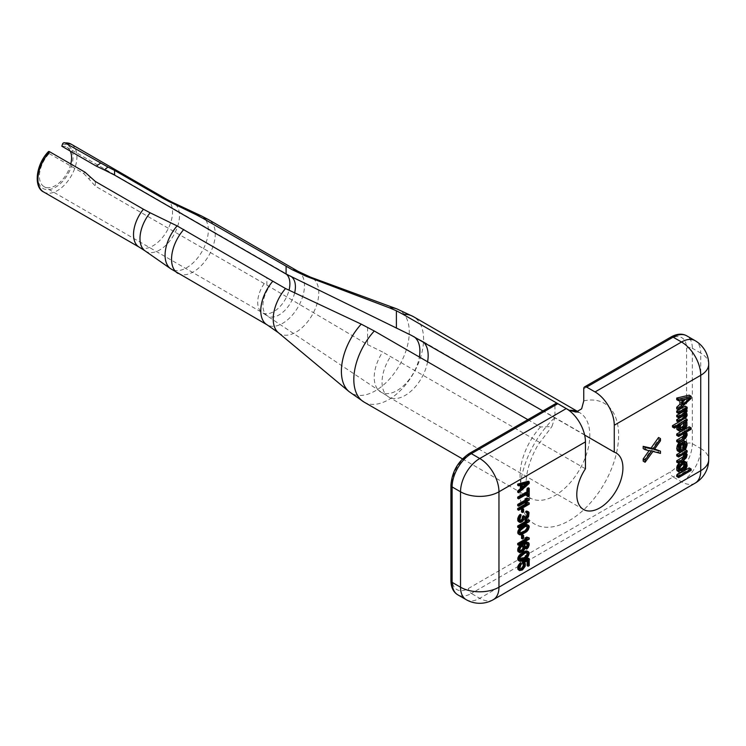 <?xml version="1.0" encoding="UTF-8"?>
<svg xmlns="http://www.w3.org/2000/svg" width="746" height="746" viewBox="0 0 746 746"><rect width="100%" height="100%" fill="white"/><g stroke="black" fill="none" stroke-linecap="round" stroke-linejoin="round"><path stroke-width="0.56" stroke-dasharray="3.73 2.8" d="M62.422 144.314A24.87 14.361 -60 0 1 69.397 171.366A24.87 14.361 -60 0 1 41.59 187.423A24.87 14.361 -60 0 1 48.565 152.315L49.152 153.555A22.762 13.139 120 0 0 44.117 186.677A22.762 13.139 120 0 0 70.777 163.971M70.283 151.102A22.762 13.139 120 0 0 66.87 147.26A22.762 13.139 120 0 0 61.834 146.225M48.565 152.315A2.714 0.821 43 0 1 48.499 151.569M49.152 153.555L83.645 173.464L84.979 172.167M83.645 173.464L88.821 178.835L90.518 177.119M367.573 327.41L367.573 344.605L266.872 285.14L95.348 186.164L88.821 178.835M95.348 181.474L95.348 186.164M266.872 285.14L266.872 277.437M583.754 388.75L670.234 338.824A23.098 13.335 -60 0 1 686.572 348.251L686.572 443.674A23.098 13.335 -60 0 1 670.234 471.966L468.46 588.454A23.098 13.335 -60 0 1 452.123 579.027L452.123 483.613A23.098 13.335 -60 0 1 468.46 455.321L554.931 405.395A4.075 2.35 60 0 1 555.779 403.53M554.931 405.395L554.931 417.536A69.704 40.247 120 0 0 529.306 519.943A69.704 40.247 120 0 0 609.389 473.71A69.704 40.247 120 0 0 583.754 400.891M527.851 419.653L540.524 426.964L551.909 426.563L554.931 417.536M367.573 344.605L382.651 352.037A32.292 18.641 120 0 0 380.292 391.753A32.292 18.641 120 0 0 403.017 386.195A32.292 18.641 120 0 0 419.355 357.008M585.442 468.786L382.651 352.037M584.631 435.039L542.911 410.953M466.157 599.653A27.173 15.694 120 0 0 479.753 598.301L471.341 593.452A27.173 15.694 -60 0 1 457.755 594.795M695.113 483.156A27.173 15.694 60 0 1 681.527 481.813L673.116 476.955L471.341 593.452A4.075 2.35 -120 0 1 468.46 588.454M676.715 408.864L689.211 397.32L689.211 395.156M676.715 399.67L679.904 398.905L679.904 400.471M676.715 412.379L683.364 408.538L683.998 410.393M676.715 416.706L683.094 413.023L684.157 413.489L683.998 414.72M676.715 421.033L683.094 417.35L684.959 415.196L685.22 413.144L684.157 412.137L685.22 409.899L684.427 407.922L685.22 407.465L685.22 406.113M672.463 427.001L678.31 423.625L676.771 426.731M677.517 430.032L679.904 430.004L683.625 427.318L685.22 423.691L684.959 421.145L683.625 420.558L685.22 419.634L685.22 418.282M685.154 418.32L678.59 422.115M676.715 435.366L682.832 431.831L684.11 433.314M676.715 441.585L683.895 436.904L685.22 433.967L684.959 431.962L683.895 431.216L689.211 428.148L689.211 426.796M684.175 429.705L681.611 431.188M681.303 441.156L680.641 441.539M677.517 450.854L679.373 450.864L679.373 449.512L678.049 449.204L677.778 447.46L679.112 444.262L680.967 442.648L680.967 445.465M680.967 449.95L683.094 448.449L684.959 445.213L684.959 441.968L684.157 440.802M676.715 455.918L682.832 452.384L684.11 453.866M676.715 462.138L683.895 457.457L685.22 454.519L684.959 452.514L683.895 451.778L685.22 451.004L685.22 449.651M684.175 450.258L682.842 451.032M677.247 471.024L680.436 470.81L684.157 467.574L685.22 464.795L684.688 461.317M681.723 461.466L680.249 462.315M676.715 476.47L689.211 469.262L689.211 467.91M683.644 471.118L682.17 471.966M517.705 485.301L520.4 484.555L520.4 485.376M517.705 492.22L528.271 482.858L528.271 481.235M517.705 498.319L527.142 492.864L527.142 493.973M527.142 496.118L528.271 495.475L528.271 487.744M517.705 505.639L528.271 499.54L528.271 498.319M524.895 499.046L526.005 499.633M524.895 503.112L526.005 503.699M517.705 509.714L528.271 503.606L528.271 502.384M521.529 511.98L522.648 511.327L522.648 508.483M518.824 521.874L521.976 520.466L523.095 518.395L524.447 518.834L526.695 517.538L528.047 515.132L527.599 511.318M525.799 512.362L526.974 512.922M524.746 517.575L524 517.463L523.552 515.691M519.971 520.717L519.048 520.326L518.824 518.218L520.176 514.386M517.705 527.208L528.271 521.1L528.271 519.878M524.895 520.605L526.005 521.193M518.601 534.211L521.976 533.688L526.695 530.145L528.271 526.387L527.375 524.671M521.529 538.425L522.648 537.773L522.648 534.929M517.705 544.701L528.271 538.593L528.271 537.372M524.895 538.099L526.005 538.687M518.601 552.115L521.752 551.313L523.552 549.252L524.447 545.68L523.319 544.095L525.799 543.069L527.012 543.638M525.799 548.562L528.047 545.438L528.271 543.48L527.375 541.96M518.601 560.656L521.976 560.125L526.695 556.591L528.271 552.833L527.375 551.117M519.953 568.89L519.048 568.527L518.824 566.624L520.4 562.661M518.601 570.009L520.624 569.86L523.552 567.156L524.447 564.601L523.552 561.869L527.142 559.789L527.142 560.899M527.142 565.682L528.271 565.039L528.271 558.12M643.183 461.149L651.034 450.332L658.559 452.281L658.559 450.062M654.634 449.055L652.349 448.467L658.559 439.702L658.559 437.482M643.183 448.579L649.402 450.174L649.029 450.696M682.898 401.665L680.967 403.427L680.967 398.56L688.148 396.853L685.835 398.97M680.007 428.54L678.841 428.726L678.049 427.29L678.841 423.859L682.301 421.322L683.84 422.656M683.961 445.148L682.03 447.982L682.03 442.303L683.625 442.462L684.045 443.357M679.709 469.691L678.049 469.486L677.778 468.553L678.58 465.392L682.562 462.548L683.895 462.865L684.157 463.76M519.925 550.996L518.824 550.147L519.505 547.116L521.529 545.335L523.133 545.718M522.256 487.063L521.295 487.903L521.295 484.238L527.375 482.569L526.014 483.762M519.962 533.092L518.824 531.842L520.848 528.233L525.119 525.771L526.974 526.34M519.962 559.537L518.824 558.288L520.848 554.679L525.119 552.208L526.974 552.786M708.7 364.207A27.173 15.694 0 0 0 700.736 353.11A27.173 15.694 120 0 0 695.113 340.67M493.339 599.653A27.173 15.694 -120 0 1 479.753 598.301L681.527 481.813A27.173 15.694 120 0 0 700.736 448.523A27.173 15.694 180 0 1 708.7 459.62M689.211 397.32L691.132 398.429M679.904 398.905L681.835 400.015M688.148 396.853L690.069 397.963M680.967 403.427L682.898 404.537M680.967 398.56L682.898 399.67M683.364 408.538L685.285 409.647M685.22 407.465L687.15 408.575M684.427 407.922L686.348 409.032M684.959 408.165L686.413 409.004M685.22 408.817L687.15 409.927M685.22 409.899L687.15 411.009M684.959 410.869L686.88 411.978M684.157 412.137L686.087 413.247M684.959 412.491L686.133 413.163M685.22 413.144L687.15 414.254M685.22 414.226L687.15 415.335M684.959 415.196L686.88 416.305M684.427 416.044L686.348 417.145M683.094 417.35L685.024 418.459M684.157 413.489L685.248 414.114M683.895 413.098L685.816 414.207M683.625 412.986L685.555 414.095M683.094 413.023L685.024 414.133M684.157 409.433L684.912 409.862M683.895 408.771L685.816 409.88M678.31 423.625L680.24 424.735M685.22 419.634L687.15 420.744M683.625 420.558L685.555 421.667M684.157 420.52L685.844 421.49M684.688 420.753L685.91 421.462M684.959 421.145L686.88 422.255M685.22 422.068L687.15 423.178M685.22 423.691L687.15 424.8M684.959 424.931L686.88 426.041M684.427 426.05L686.348 427.16M683.625 427.318L685.555 428.428M683.094 427.896L685.024 429.006M682.03 428.782L683.961 429.892M679.904 430.004L681.835 431.113M678.841 430.349L680.772 431.458M676.986 425.742L677.732 426.18M677.247 425.052L678.468 425.752M677.778 424.204L679.466 425.173M678.841 423.859L680.772 424.968M679.643 422.861L681.564 423.97M678.31 424.978L680.24 426.087M678.049 426.208L679.97 427.318M678.049 427.29L679.97 428.4M678.31 428.223L680.24 429.332M678.841 428.726L680.772 429.836M679.373 428.689L680.184 429.155M683.625 421.91L684.604 422.469M683.094 421.406L685.024 422.516M682.301 421.322L684.222 422.432M682.832 431.831L684.753 432.941M689.211 428.148L691.132 429.258M683.895 431.216L685.816 432.326M684.427 431.458L685.882 432.298M684.959 431.962L686.88 433.072M685.22 432.885L687.15 433.995M685.22 433.967L687.15 435.077M684.959 434.937L686.88 436.046M684.427 436.056L686.348 437.165M683.895 436.904L685.816 438.005M683.364 437.473L685.285 438.583M682.03 438.517L683.961 439.627M683.895 432.568L684.642 433.006M683.364 432.065L685.285 433.174M684.688 441.306L686.618 442.415M684.959 441.968L686.88 443.077M685.22 443.432L687.15 444.541M684.959 445.213L686.88 446.322M684.157 447.022L686.087 448.132M683.094 448.449L685.024 449.558M682.03 449.334L683.961 450.444M680.967 442.648L682.898 443.758M680.436 442.947L682.366 444.056M679.643 443.683L681.564 444.793M679.112 444.262L681.033 445.371M678.31 445.53L680.24 446.64M678.049 446.229L679.97 447.339M677.778 447.46L679.709 448.57M678.049 449.204L679.97 450.314M678.58 449.707L680.501 450.817M679.373 449.512L679.895 449.81M679.373 450.864L681.303 451.973M678.31 451.209L680.24 452.318M682.301 442.145L684.222 443.255M682.832 442.108L684.753 443.217M682.03 442.303L683.961 443.413M682.03 447.982L683.961 449.092M682.562 447.675L683.961 448.477M683.364 446.668L683.961 447.013M683.895 442.854L684.558 443.236M683.625 442.462L685.555 443.572M682.832 452.384L684.753 453.493M685.22 451.004L687.15 452.113M683.895 451.778L685.816 452.887M684.427 452.011L685.882 452.85M684.959 452.514L686.88 453.624M685.22 453.437L687.15 454.547M685.22 454.519L687.15 455.629M684.959 455.489L686.88 456.599M684.427 456.608L686.348 457.718M683.895 457.457L685.816 458.566M683.094 458.184L685.024 459.294M681.769 459.219L683.69 460.329M683.895 453.13L684.642 453.559M683.364 452.617L685.285 453.727M684.959 461.709L686.88 462.818M685.22 462.632L687.15 463.742M685.22 464.795L687.15 465.905M684.959 466.036L686.88 467.145M684.688 466.726L686.618 467.835M684.157 467.574L686.087 468.684M683.364 468.581L685.285 469.691M682.562 469.309L684.492 470.418M681.499 470.194L683.429 471.304M680.436 470.81L682.366 471.92M678.58 471.341L680.501 472.451M677.778 471.258L679.709 472.367M677.778 467.472L679.709 468.581M678.049 466.241L679.97 467.35M677.778 468.553L679.709 469.663M678.049 469.486L679.97 470.595M678.58 469.719L679.942 470.502M683.895 462.865L685.816 463.975M683.364 462.632L685.285 463.742M682.562 462.548L684.492 463.658M681.499 462.893L683.429 464.003M680.436 463.508L682.366 464.609M679.373 464.385L681.303 465.495M678.58 465.392L680.501 466.502M689.211 469.262L691.132 470.372M528.271 482.858L529.231 483.417M520.4 484.555L521.361 485.114M527.375 482.569L528.336 483.119M521.295 487.903L522.256 488.462M521.295 484.238L522.256 484.797M528.271 495.475L529.231 496.025M527.142 492.864L528.103 493.423M528.271 499.54L529.231 500.1M526.471 499.363L527.431 499.913M528.271 503.606L529.231 504.165M526.471 503.429L527.431 503.979M522.648 511.327L523.608 511.887M519.505 521.892L520.466 522.452M520.176 515.402L521.137 515.952M519.729 515.868L520.689 516.418M519.272 516.53L520.232 517.09M519.048 517.071L520.009 517.621M518.824 518.218L519.785 518.768M518.824 519.44L519.785 519.99M519.048 520.326L520.009 520.876M519.272 520.596L520.232 521.156M523.552 516.502L524.513 517.062M524 517.463L524.96 518.022M526.471 512.381L527.431 512.931M528.047 511.877L529.007 512.427M528.271 513.173L529.231 513.724M528.271 513.574L529.231 514.134M528.047 515.132L529.007 515.682M527.599 516.204L528.56 516.754M526.695 517.538L527.655 518.088M525.799 518.256L526.76 518.815M525.352 518.517L526.312 519.076M524.447 518.834L525.408 519.393M523.095 518.395L524.056 518.946M522.648 519.673L523.608 520.223M521.976 520.466L522.937 521.016M521.072 521.184L522.032 521.743M520.176 521.706L521.137 522.265M528.271 521.1L529.231 521.659M526.471 520.922L527.431 521.473M528.047 525.296L529.007 525.855M528.271 526.387L529.231 526.946M528.047 527.739L529.007 528.299M527.375 529.147L528.336 529.697M526.695 530.145L527.655 530.704M525.799 531.077L526.76 531.628M525.119 531.665L526.079 532.224M524 532.523L524.96 533.073M521.976 533.688L522.937 534.239M520.848 534.136L521.808 534.686M520.176 534.322L521.137 534.873M519.272 534.434L520.232 534.985M523.776 526.34L524.736 526.9M525.119 525.771L526.079 526.322M522.2 527.254L523.16 527.804M520.848 528.233L521.808 528.793M519.505 529.828L520.466 530.378M519.048 530.695L520.009 531.255M518.824 531.842L519.785 532.402M519.048 532.728L520.009 533.287M519.505 533.082L520.466 533.632M526.471 525.799L527.431 526.359M522.648 537.773L523.608 538.323M528.271 538.593L529.231 539.153M526.471 538.416L527.431 538.966M522.871 550.25L523.832 550.809M523.552 549.252L524.513 549.811M521.752 551.313L522.713 551.863M520.624 551.956L521.585 552.516M519.505 552.199L520.466 552.758M528.047 542.584L529.007 543.144M528.271 543.48L529.231 544.03M528.271 544.291L529.231 544.841M528.047 545.438L529.007 545.988M527.375 546.846L528.336 547.396M526.471 547.974L527.431 548.524M526.471 543.088L527.431 543.648M525.799 543.069L526.76 543.629M525.119 543.256L526.079 543.815M523.776 543.834L524.736 544.393M523.319 544.095L524.289 544.645M524.224 544.794L525.184 545.354M524.447 545.68L525.408 546.24M524.447 546.697L525.408 547.256M524.224 547.844L525.184 548.403M522.648 545.298L523.608 545.858M522.2 545.149L523.16 545.708M521.529 545.335L522.489 545.895M520.848 545.727L521.808 546.277M520.176 546.324L521.137 546.874M519.505 547.116L520.466 547.667M519.048 547.984L520.009 548.543M518.824 548.73L519.785 549.28M518.824 550.147L519.785 550.707M519.048 550.632L520.009 551.182M519.505 550.977L520.466 551.536M528.047 551.742L529.007 552.301M528.271 552.833L529.231 553.392M528.047 554.185L529.007 554.735M527.375 555.593L528.336 556.143M526.695 556.591L527.655 557.141M525.799 557.514L526.76 558.073M525.119 558.111L526.079 558.661M524 558.959L524.96 559.519M521.976 560.125L522.937 560.684M520.848 560.572L521.808 561.132M520.176 560.759L521.137 561.318M519.272 560.871L520.232 561.43M523.776 552.786L524.736 553.336M525.119 552.208L526.079 552.767M522.2 553.691L523.16 554.25M520.848 554.679L521.808 555.229M519.505 556.274L520.466 556.824M519.048 557.141L520.009 557.691M518.824 558.288L519.785 558.838M519.048 559.174L520.009 559.724M519.505 559.528L520.466 560.078M526.471 552.245L527.431 552.795M528.271 565.039L529.231 565.589M527.142 559.789L528.103 560.339M523.552 561.869L524.513 562.419M524.224 562.493L525.184 563.043M524.447 563.379L525.408 563.939M524.447 564.601L525.408 565.151M524.224 565.748L525.184 566.298M523.552 567.156L524.513 567.706M522.648 568.284L523.608 568.834M521.529 569.338L522.489 569.897M520.624 569.86L521.585 570.41M519.505 570.103L520.466 570.653M520.4 563.883L521.361 564.442M519.505 564.815L520.466 565.365M519.048 565.682L520.009 566.233M518.824 566.624L519.785 567.184M518.824 567.846L519.785 568.396M519.048 568.527L520.009 569.086M519.505 568.881L520.466 569.431M649.402 450.174L651.323 451.274M658.559 439.702L660.48 440.811M652.349 448.467L654.27 449.577M658.559 452.281L660.48 453.391M651.034 450.332L652.955 451.442M43.622 191.964A27.583 15.927 120 0 0 71.206 176.047A27.583 15.927 120 0 0 71.206 144.192M166.815 199.387A27.583 15.927 -60 0 1 166.815 231.241A27.583 15.927 -60 0 1 139.232 247.168M264.196 283.648A22.762 13.139 120 0 0 262.424 312.723A22.762 13.139 120 0 0 289.038 290.185M286.501 274.267A22.762 13.139 120 0 0 285.177 273.297A22.762 13.139 120 0 0 283.405 272.551M201.215 215.827A30.586 17.652 -60 0 1 201.989 251.551A30.586 17.652 -60 0 1 170.666 268.737M177.949 273.362A30.912 17.848 120 0 0 208.861 255.514A30.912 17.848 120 0 0 208.852 219.818M298.083 271.33A30.912 17.848 -60 0 1 298.083 307.026A30.912 17.848 -60 0 1 267.171 324.874M396.825 308.881A48.005 27.714 -60 0 1 399.334 365.484A48.005 27.714 -60 0 1 349.063 391.613M278.361 332.679A32.237 18.613 120 0 0 312.117 315.129A32.237 18.613 120 0 0 310.439 277.12M364.039 402.066A49.329 28.479 120 0 0 413.368 373.587A49.329 28.479 120 0 0 413.359 316.63M468.46 455.321A4.075 2.35 60 0 1 469.299 453.456M670.234 338.824A4.075 2.35 60 0 1 671.074 336.959M452.123 483.613A4.075 2.35 0 0 0 450.929 485.273M452.123 579.027A4.075 2.35 0 0 0 450.929 580.686M686.572 443.674A4.075 2.35 180 0 1 692.335 443.674L700.736 448.523L700.736 353.11L692.335 348.251L692.335 443.674A27.173 15.694 -60 0 1 673.116 476.955A4.075 2.35 -120 0 1 670.234 471.966M686.572 348.251A4.075 2.35 180 0 1 692.335 348.251A27.173 15.694 -60 0 0 686.702 335.812M419.522 339.71A32.61 18.827 -60 0 1 421.415 340.577A32.61 18.827 -60 0 1 423.113 341.78M427.589 361.763A32.61 18.827 -60 0 1 411.494 390.717A32.61 18.827 -60 0 1 388.797 397.058A32.61 18.827 -60 0 1 390.699 356.355M413.825 336.595A32.292 18.641 120 0 0 412.557 335.859A32.292 18.641 120 0 0 411.475 335.402M288.898 275.47A22.977 13.26 -60 0 1 290.185 275.964L421.415 340.577L616.159 453.009M294.651 292.824A22.977 13.26 -60 0 1 267.236 315.726A22.977 13.26 -60 0 1 269.437 286.706M145.097 250.898A27.919 16.114 120 0 0 173.687 235.204A27.919 16.114 120 0 0 172.979 202.604M577.861 411.736A49.329 28.479 -60 0 1 579.595 412.603A49.329 28.479 -60 0 1 579.595 469.56A49.329 28.479 -60 0 1 530.275 498.039A49.329 28.479 -60 0 1 540.524 426.964M290.185 275.964L66.87 147.26M583.549 509.499L388.797 397.058L262.424 312.723L44.117 186.677M576.043 412.109L579.595 412.603L578.01 411.689M462.455 458.883L530.275 498.039C530.537 499.755 529.38 497.526 526.788 491.362C525.781 487.325 525.781 481.869 526.769 475.006C528.364 465.252 532.075 455.274 537.922 445.064L551.909 426.563"/><path stroke-width="1.12" d="M65.098 142.943L107.956 167.048L104.272 169.911L96.327 166.144L61.834 146.225L62.422 144.314A2.714 2.061 -94.7 0 1 64.119 142.71L71.206 144.192A27.583 15.927 120 0 0 65.098 142.943A2.714 2.061 -94.7 0 0 64.119 142.71M70.777 163.971A22.762 13.139 120 0 0 70.283 151.102M43.622 191.964C33.421 187.405 35.687 164.605 48.499 151.569A2.714 0.821 43 0 1 49.73 151.82A27.583 15.927 120 0 0 43.622 191.964L139.232 247.168A27.583 15.927 -60 0 1 143.419 209.225L150.123 212.787A27.919 16.114 120 0 0 145.097 250.898L170.666 268.737A30.586 17.652 -60 0 1 177.091 225.898L285.504 288.525A32.237 18.613 120 0 0 278.361 332.679L349.063 391.613A48.005 27.714 -60 0 1 361.223 324.128L285.504 288.525M104.272 169.911L114.567 175.077L114.567 170.386L107.956 167.048M114.567 170.386L162.637 198.128A27.583 15.927 -60 0 1 166.815 199.387L172.979 202.604A27.919 16.114 120 0 0 169.333 201.69L162.637 198.128M49.73 151.82L84.979 172.167L95.348 181.474L143.419 209.225M542.911 410.953L411.475 335.402L286.091 274.052L114.567 175.077M177.091 225.898L150.123 212.787M203.005 218.373L196.31 214.801A30.586 17.652 -60 0 1 201.215 215.827L208.852 219.818A30.912 17.848 120 0 0 203.005 218.373L292.516 269.884A30.912 17.848 -60 0 1 298.083 271.33L310.439 277.12A32.237 18.613 120 0 0 306.494 276.402L389.44 307.837A48.005 27.714 -60 0 1 396.825 308.881L310.439 277.12M361.223 324.128L374.287 330.991L527.851 419.653M306.494 276.402L292.516 269.884M396.396 327.97L396.396 310.774L389.44 307.837M286.091 274.052L286.091 266.341M396.825 308.881L413.368 316.63A49.329 28.479 120 0 0 403.12 314.355L396.396 310.774M466.157 599.653A27.173 27.173 0 0 0 493.339 599.653A27.173 15.694 -120 0 0 498.962 587.205L700.736 470.717A27.173 15.694 60 0 1 695.113 483.156A27.173 27.173 0 0 0 708.7 459.62A27.173 15.694 180 0 1 700.736 470.717L700.736 375.303A27.173 15.694 0 0 0 708.7 364.207A27.173 27.173 0 0 0 695.113 340.67A27.173 15.694 120 0 0 681.527 342.013A27.173 15.694 60 0 1 700.736 375.303L614.266 425.229L614.266 452.151A32.61 18.827 -60 0 1 616.159 453.009A32.61 18.827 -60 0 1 616.159 490.672A32.61 18.827 -60 0 1 583.549 509.499A32.61 18.827 -60 0 1 585.442 468.786L585.442 441.865L498.962 491.791L498.962 587.205A27.173 15.694 180 0 1 460.534 587.205A27.173 15.694 120 0 0 466.157 599.653L457.755 594.795C453.335 592.138 451.06 587.438 450.929 580.686L450.929 485.273C451.945 471.714 458.072 461.112 469.299 453.456L555.779 403.53A4.075 2.35 60 0 1 557.812 403.726L566.223 408.584L479.753 458.51A27.173 15.694 120 0 0 460.534 491.791L452.123 486.942A27.173 15.694 -60 0 1 471.341 453.652L557.812 403.726M585.442 441.865A27.173 15.694 -120 0 0 566.223 408.584M403.12 314.355L569.347 410.328L576.043 412.109L581.647 408.817L583.754 400.891L583.754 388.75A4.075 2.35 -120 0 1 584.603 386.885A4.075 2.35 -120 0 1 586.645 387.09L595.047 391.939A27.173 15.694 -120 0 1 614.266 425.229M450.929 580.686A4.075 2.35 0 0 0 452.123 582.356L460.534 587.205L460.534 491.791A27.173 15.694 0 0 0 498.962 491.791A27.173 15.694 -120 0 0 479.753 458.51L471.341 453.652A4.075 2.35 60 0 0 469.299 453.456M614.266 452.151L584.631 435.039M691.132 396.266L689.211 395.156L676.715 398.047L676.715 399.67L678.646 400.779L681.835 400.015L681.835 405.423L678.646 408.351L678.646 409.974L691.132 398.429L691.132 396.266L678.646 399.157L678.646 400.779M679.904 400.471L679.904 404.313L676.715 407.241L676.715 408.864L678.646 409.974M683.998 410.393L683.094 411.671L676.715 415.354L676.715 416.706L678.646 417.816L685.024 414.133L686.087 414.599L685.024 417.107L678.646 420.791L678.646 422.143L686.348 417.145L687.15 415.335L686.88 413.601L686.087 413.247L687.15 411.009L686.348 409.032L687.15 408.575L687.15 407.223L678.646 412.137L678.646 413.489L685.285 409.647L686.087 410.542L685.024 412.78L678.646 416.464L678.646 417.816M683.998 414.72L683.094 415.998L676.715 419.681L676.715 421.033L678.646 422.143M687.15 407.223L685.22 406.113L678.804 409.824M678.59 409.946L676.715 411.027L676.715 412.379L678.646 413.489M676.771 426.731L676.986 429.528L679.438 431.141L680.772 431.458L683.961 429.892L686.88 426.041L686.88 422.255L685.555 421.667L687.15 420.744L687.15 419.392L674.393 426.759L674.393 428.111L680.24 424.735L678.646 428.092L679.438 431.141M687.15 419.392L685.154 418.32M678.59 422.115L672.463 425.649L672.463 427.001L674.393 428.111M684.11 433.314L683.094 436.279L676.715 440.233L676.715 441.585L678.646 442.695L683.961 439.627L685.816 438.005L687.15 435.077L686.88 433.072L685.816 432.326L691.132 429.258L691.132 427.906L678.646 435.123L678.646 436.475L684.753 432.941L686.087 434.61L685.024 437.389L678.646 441.343L678.646 442.695M691.132 427.906L689.211 426.796L684.175 429.705M681.611 431.188L676.715 434.013L676.715 435.366L678.646 436.475M680.641 441.539L677.778 444.485L676.715 448.346L677.517 450.854L679.438 451.964L681.303 451.973L681.303 450.621L679.97 450.314L679.709 448.57L681.564 444.793L682.898 443.758L682.898 451.06L686.087 448.132L687.15 444.541L686.618 442.415L685.555 441.679L681.303 443.59L678.907 447.675L678.646 449.456L679.438 451.964M680.967 445.465L680.967 449.95L682.898 451.06M686.087 441.912L683.625 440.569L681.303 441.156M684.11 453.866L683.094 456.832L676.715 460.786L676.715 462.138L678.646 463.247L683.69 460.329L686.348 457.718L687.15 454.547L685.816 452.887L687.15 452.113L687.15 450.761L678.646 455.675L678.646 457.028L684.753 453.493L686.087 455.163L685.024 457.941L678.646 461.895L678.646 463.247M687.15 450.761L685.22 449.651L684.175 450.258M682.842 451.032L681.303 451.917M681.079 452.048L676.715 454.566L676.715 455.918L678.646 457.028M680.249 462.315L677.778 464.767L676.715 467.546L676.986 470.633L679.177 472.134L680.501 472.451L683.429 471.304L686.087 468.684L687.15 465.905L686.618 462.427L685.285 462.11L682.366 463.257L678.907 467.416L679.177 472.134M686.618 462.427L684.157 461.084L681.723 461.466M691.132 469.02L678.646 476.228L678.646 477.58L691.132 470.372L691.132 469.02L689.211 467.91L683.644 471.118M682.17 471.966L676.715 475.118L676.715 476.47L678.646 477.58M529.231 481.785L528.271 481.235L517.705 484.079L517.705 485.301L518.666 485.86L521.361 485.114L521.361 489.18L518.666 491.549L518.666 492.77L529.231 483.417L529.231 481.785L518.666 484.639L518.666 485.86M520.4 485.376L520.4 488.63L517.705 490.999L517.705 492.22L518.666 492.77M529.231 488.294L528.271 487.744L527.142 488.397L527.142 491.651L517.705 497.097L517.705 498.319L518.666 498.878L528.103 493.423L528.103 496.677L529.231 496.025L529.231 488.294L528.103 488.947L528.103 492.201L518.666 497.657L518.666 498.878M527.142 493.973L527.142 496.118L528.103 496.677M529.231 498.878L526.695 498.011L524.895 499.046L527.431 499.913L518.666 504.977L518.666 506.198L529.231 500.1L529.231 498.878L527.655 498.561L525.855 499.606M526.005 499.633L517.705 504.427L517.705 505.639L518.666 506.198M529.231 502.944L526.695 502.077L524.895 503.112L527.431 503.979L518.666 509.042L518.666 510.264L529.231 504.165L529.231 502.944L527.655 502.636L525.855 503.671M526.005 503.699L517.705 508.492L517.705 509.714L518.666 510.264M523.608 509.033L522.648 508.483L521.529 509.136L521.529 511.98L522.489 512.53L523.608 511.887L523.608 509.033L522.489 509.686L522.489 512.53M528.56 511.877L526.695 511.029L525.799 511.346L525.799 512.362L527.879 513.285L527.879 516.129L526.312 518.06L524.96 518.022L524.513 516.251L523.608 516.764L522.937 519.803L521.137 521.249L520.232 521.156L519.785 519.99L521.137 514.936L519.785 516.325L518.666 520.839L519.785 522.433L521.137 522.265L522.937 521.016L524.056 518.946L526.312 519.076L528.56 516.754L529.007 512.427L527.655 511.579L526.76 511.896L526.76 512.912M526.974 512.922L526.918 515.579L524.746 517.575M524.513 516.251L523.552 515.691L522.648 516.213L521.976 519.244L519.971 520.717M521.137 514.936L520.176 514.386L519.505 514.982L517.705 518.657L517.929 520.969L519.785 522.433M529.231 520.438L526.695 519.57L524.895 520.605L527.431 521.473L518.666 526.536L518.666 527.758L529.231 521.659L529.231 520.438L527.655 520.121L525.855 521.165M526.005 521.193L517.705 525.986L517.705 527.208L518.666 527.758M528.336 525.231L526.695 524.447L525.119 524.746L519.272 528.737L517.929 531.143L517.929 533.586L519.561 534.761L521.137 534.873L526.76 531.628L528.336 529.697L529.231 526.946L529.007 525.855L527.655 525.007L524.96 525.753L521.808 527.767L518.89 531.693L518.89 534.136L519.561 534.761M523.608 535.479L522.648 534.929L521.529 535.572L521.529 538.425L522.489 538.976L523.608 538.323L523.608 535.479L522.489 536.132L522.489 538.976M529.231 537.931L526.695 537.064L524.895 538.099L527.431 538.966L518.666 544.03L518.666 545.251L529.231 539.153L529.231 537.931L527.655 537.614L525.855 538.659M526.005 538.687L517.705 543.48L517.705 544.701L518.666 545.251M527.012 543.638L526.918 545.885L525.799 547.545L525.799 548.562L526.76 549.121L528.336 547.396L529.231 544.841L529.007 543.144L527.431 542.426L521.585 545.391L519.561 547.583L518.666 550.128L519.561 552.665L522.713 551.863L525.184 548.403L525.408 546.24L524.289 544.645L526.76 543.629L528.103 544.477L526.76 549.121M528.336 542.519L525.352 542.109L519.505 545.895L517.929 548.431L517.705 550.595L519.561 552.665M528.336 551.667L526.695 550.893L525.119 551.191L519.272 555.183L517.929 557.588L517.929 560.022L519.561 561.206L521.137 561.318L526.76 558.073L528.336 556.143L529.231 553.392L529.007 552.301L527.655 551.453L524.96 552.189L521.808 554.213L518.89 558.139L518.89 560.582L519.561 561.206M529.231 558.679L523.384 562.055L524.289 565.804L522.937 568.415L521.137 569.45L519.785 568.396L521.361 563.221L519.561 565.272L518.666 567.827L519.561 570.569L522.489 569.897L525.184 566.298L525.408 563.939L524.513 562.419L528.103 560.339L528.103 566.242L529.231 565.589L529.231 558.679L528.271 558.12L522.424 561.496L522.424 562.922L523.319 564.032L523.095 566.195L521.295 568.452L519.953 568.89M521.361 563.221L520.4 562.661L517.929 566.13L517.929 569.385L519.561 570.569M527.142 560.899L527.142 565.682L528.103 566.242M649.029 450.696L643.183 458.939L643.183 461.149L645.103 462.259L652.955 451.442L660.48 453.391L660.48 451.171L654.27 449.577L660.48 440.811L660.48 438.592L652.955 449.223L645.103 447.469L645.103 449.689L651.323 451.274L645.103 460.049L645.103 462.259M660.48 451.171L654.634 449.055M660.48 438.592L658.559 437.482L651.034 448.113L643.183 446.36L643.183 448.579L645.103 449.689M685.835 398.97L682.898 401.665M683.84 422.656L683.364 425.845L680.007 428.54M684.045 443.357L683.961 445.148M686.087 464.898L685.816 467.22L684.492 469.066L681.303 470.903L679.97 470.595L679.709 468.581L680.501 466.502L682.366 464.609L684.492 463.658L685.816 463.975L686.087 464.898L684.157 463.788L683.364 466.959L679.709 469.691M523.133 545.718L522.648 549.159L519.925 550.996M526.014 483.762L522.256 487.063M526.974 526.34L526.918 528.187L525.119 530.648L519.962 533.092M526.974 552.786L526.918 554.632L525.119 557.094L519.962 559.537M169.333 201.69L196.31 214.801M100.346 163.29L96.327 166.144M676.715 407.241L678.646 408.351M679.904 404.313L681.835 405.423M676.715 398.047L678.646 399.157M690.069 397.963L682.898 404.537L682.898 399.67L690.069 397.963M680.772 424.968L684.222 422.432L685.555 423.019L685.285 426.954L682.096 429.612L680.772 429.836L679.97 428.4L680.772 424.968M684.222 443.255L685.555 443.572L686.087 444.886L685.285 447.777L683.961 449.092L684.222 443.255M676.715 411.027L678.646 412.137M686.413 409.004L686.88 409.274M686.133 413.163L686.88 413.601M676.715 419.681L678.646 420.791M683.094 415.998L685.024 417.107M683.625 415.419L685.555 416.529M683.895 414.99L685.816 416.1M684.446 414.459L686.087 415.41M685.248 414.114L686.087 414.599M676.715 415.354L678.646 416.464M683.094 411.671L685.024 412.78M683.625 411.093L685.555 412.202M683.895 410.664L685.816 411.773M684.446 410.132L686.087 411.083M684.912 409.862L686.087 410.542M672.463 425.649L674.393 426.759M685.91 421.462L686.618 421.863M676.986 429.528L678.907 430.638M676.715 428.605L678.646 429.715M676.715 426.982L678.646 428.092M677.732 426.18L678.907 426.852M678.468 425.752L679.177 426.162M680.184 429.155L681.303 429.799M680.175 428.502L682.096 429.612M681.769 427.579L683.69 428.689M682.562 426.852L684.492 427.962M683.364 425.845L685.285 426.954M683.895 424.455L685.816 425.565M683.895 422.833L685.816 423.942M684.604 422.469L685.555 423.019M676.715 434.013L678.646 435.123M685.882 432.298L686.348 432.568M676.715 440.233L678.646 441.343M682.03 437.165L683.961 438.275M683.094 436.279L685.024 437.389M683.625 435.431L685.555 436.541M683.895 434.741L685.816 435.841M684.157 433.501L686.087 434.61M684.642 433.006L685.816 433.678M681.023 441.315L682.898 442.397M679.373 442.481L681.303 443.59M682.562 440.644L684.492 441.753M683.625 440.569L685.555 441.679M679.895 449.81L681.303 450.621M676.986 450.08L678.907 451.19M676.715 448.346L678.646 449.456M676.986 446.565L678.907 447.675M677.247 445.604L679.177 446.714M677.778 444.485L679.709 445.595M678.31 443.637L680.24 444.747M683.961 448.477L684.492 448.784M683.961 447.013L685.285 447.777M683.961 445.586L685.816 446.668M684.157 443.777L686.087 444.886M684.558 443.236L685.816 443.963M676.715 454.566L678.646 455.675M685.882 452.85L686.348 453.12M676.715 460.786L678.646 461.895M681.769 457.867L683.69 458.976M683.094 456.832L685.024 457.941M683.625 455.983L685.555 457.093M683.895 455.293L685.816 456.403M684.157 454.053L686.087 455.163M684.642 453.559L685.816 454.239M676.715 467.546L678.646 468.656M676.715 469.71L678.646 470.819M676.986 466.306L678.907 467.416M677.247 465.616L679.177 466.726M677.778 464.767L679.709 465.877M678.58 463.77L680.501 464.879M680.492 462.175L682.366 463.257M681.555 461.569L683.429 462.651M682.562 461.196L684.492 462.306M683.364 461.009L685.285 462.11M684.157 461.084L686.087 462.194M676.986 470.633L678.907 471.742M679.942 470.502L680.501 470.829M679.811 470.045L681.303 470.903M680.436 469.458L682.366 470.567M681.499 468.842L683.429 469.952M682.562 467.956L684.492 469.066M683.364 466.959L685.285 468.068M683.895 466.11L685.816 467.22M684.157 464.87L686.087 465.98M676.715 475.118L678.646 476.228M517.705 484.079L518.666 484.639M517.705 490.999L518.666 491.549M520.4 488.63L521.361 489.18M528.336 483.119L522.256 488.462L522.256 484.797L528.336 483.119M524.736 526.9L526.079 526.322L527.879 526.704L527.431 529.613L524.736 532.187L520.466 533.632L519.785 532.402L520.466 530.378L524.736 526.9M523.16 550.38L520.466 551.536L519.785 549.28L521.137 546.874L523.608 545.858L524.289 546.687L524.056 548.851L523.16 550.38L522.2 549.83M524.736 553.336L526.079 552.767L527.879 553.15L527.431 556.05L524.736 558.633L520.466 560.078L519.785 558.838L520.466 556.824L524.736 553.336M517.705 497.097L518.666 497.657M527.142 491.651L528.103 492.201M527.142 488.397L528.103 488.947M517.705 504.427L518.666 504.977M526.695 498.011L527.655 498.561M517.705 508.492L518.666 509.042M526.695 502.077L527.655 502.636M521.529 509.136L522.489 509.686M518.377 521.529L519.337 522.079M517.929 520.969L518.89 521.529M517.705 520.288L518.666 520.839M517.705 518.657L518.666 519.216M517.929 517.715L518.89 518.274M518.377 516.642L519.337 517.202M518.824 515.775L519.785 516.325M519.505 514.982L520.466 515.533M520.065 520.941L520.689 521.305M520.176 520.689L521.137 521.249M521.072 520.167L522.032 520.727M521.976 519.244L522.937 519.803M522.424 518.377L523.384 518.927M522.648 517.025L523.608 517.584M522.648 516.213L523.608 516.764M524.886 517.864L525.408 518.172M525.352 517.5L526.312 518.06M525.799 517.239L526.76 517.799M526.471 516.446L527.431 516.997M526.918 515.579L527.879 516.129M527.142 514.432L528.103 514.982M527.142 513.612L528.103 514.171M527.263 512.931L527.879 513.285M525.799 511.346L526.76 511.896M526.695 511.029L527.655 511.579M524.046 518.974L524.736 519.375M517.705 525.986L518.666 526.536M526.695 519.57L527.655 520.121M524 525.193L524.96 525.753M521.976 526.368L522.937 526.918M525.119 524.746L526.079 525.305M525.799 524.569L526.76 525.119M526.695 524.447L527.655 525.007M517.929 533.586L518.89 534.136M517.705 532.495L518.666 533.045M517.929 531.143L518.89 531.693M518.601 529.735L519.561 530.294M519.272 528.737L520.232 529.287M520.176 527.814L521.137 528.364M520.848 527.217L521.808 527.767M520.848 533.12L521.808 533.67M522.2 532.541L523.16 533.092M523.776 531.628L524.736 532.187M525.119 530.648L526.079 531.208M526.471 529.054L527.431 529.613M526.918 528.187L527.879 528.737M527.142 527.04L528.103 527.59M527.263 526.35L527.879 526.704M521.529 535.572L522.489 536.132M517.705 543.48L518.666 544.03M526.695 537.064L527.655 537.614M517.929 551.481L518.89 552.04M517.705 550.595L518.666 551.154M517.705 549.578L518.666 550.128M517.929 548.431L518.89 548.991M518.601 547.023L519.561 547.583M519.505 545.895L520.466 546.454M520.624 544.841L521.585 545.391M522.2 543.731L523.16 544.282M523.776 542.818L524.736 543.377M525.352 542.109L526.312 542.668M526.471 541.866L527.431 542.426M525.799 547.545L526.76 548.105M526.471 546.753L527.431 547.303M526.918 545.885L527.879 546.436M527.142 545.139L528.103 545.699M527.142 543.918L528.103 544.477M527.263 543.638L527.879 543.993M521.529 550.427L522.489 550.977M522.648 549.159L523.608 549.718M523.095 548.291L524.056 548.851M523.319 547.555L524.289 548.105M523.319 546.128L524.289 546.687M523.244 545.736L524.056 546.203M520.176 550.996L521.137 551.555M520.848 550.809L521.808 551.369M524 551.639L524.96 552.189M521.976 552.805L522.937 553.364M525.119 551.191L526.079 551.751M525.799 551.005L526.76 551.564M526.695 550.893L527.655 551.453M517.929 560.022L518.89 560.582M517.705 558.931L518.666 559.491M517.929 557.588L518.89 558.139M518.601 556.18L519.561 556.73M519.272 555.183L520.232 555.733M520.176 554.25L521.137 554.81M520.848 553.663L521.808 554.213M520.848 559.556L521.808 560.115M522.2 558.987L523.16 559.537M523.776 558.073L524.736 558.633M525.119 557.094L526.079 557.644M526.471 555.5L527.431 556.05M526.918 554.632L527.879 555.183M527.142 553.485L528.103 554.036M527.263 552.795L527.879 553.15M522.424 562.922L523.384 563.472M523.095 563.342L524.056 563.901M522.424 561.496L523.384 562.055M517.929 569.385L518.89 569.935M517.705 568.499L518.666 569.049M517.705 567.277L518.666 567.827M517.929 566.13L518.89 566.68M518.601 564.722L519.561 565.272M519.505 563.594L520.466 564.144M520.176 568.9L521.137 569.45M520.848 568.713L521.808 569.263M521.295 568.452L522.256 569.002M521.976 567.855L522.937 568.415M522.648 567.063L523.608 567.613M523.095 566.195L524.056 566.746M523.319 565.254L524.289 565.804M523.319 564.032L524.289 564.582M643.183 458.939L645.103 460.049M643.183 446.36L645.103 447.469M651.034 448.113L652.955 449.223M289.038 290.185A22.762 13.139 120 0 0 286.501 274.267M183.796 229.47A30.912 17.848 120 0 0 177.949 273.362M170.666 268.737L267.171 324.874A30.912 17.848 -60 0 1 272.738 281.307M374.287 330.991A49.329 28.479 120 0 0 364.039 402.066L349.063 391.613M586.645 387.09L673.116 337.164A27.173 15.694 -60 0 1 686.702 335.812C682.189 333.313 676.986 333.695 671.074 336.959A4.075 2.35 60 0 1 673.116 337.164L681.527 342.013L595.047 391.939M450.929 485.273A4.075 2.35 0 0 0 452.123 486.942L452.123 582.356A27.173 15.694 -60 0 0 457.755 594.795M423.113 341.78A32.61 18.827 -60 0 1 427.589 361.763M419.355 357.008A32.292 18.641 120 0 0 413.825 336.595M290.185 275.964A22.977 13.26 -60 0 1 294.651 292.824M569.347 410.328A49.329 28.479 -60 0 1 577.861 411.736M71.206 144.192L166.815 199.387M208.852 219.818L298.083 271.33M267.171 324.874L278.361 332.679M584.603 386.885L671.074 336.959M493.339 599.653L695.113 483.156M708.7 459.62L708.7 364.207M695.113 340.67L686.702 335.812M139.232 247.168L145.097 250.898M172.979 202.604L201.215 215.827M364.039 402.066L462.455 458.883M413.368 316.63L578.01 411.689"/></g></svg>
